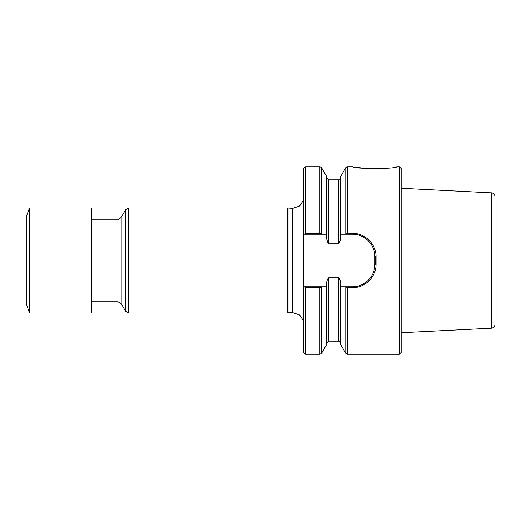 <?xml version="1.0" encoding="UTF-8"?>
<svg xmlns="http://www.w3.org/2000/svg" width="521" height="521" viewBox="0 0 521 521"><rect width="100%" height="100%" fill="white"/><g stroke="black" fill="none" stroke-linecap="round" stroke-linejoin="round"><path stroke-width="0.78" d="M321.522 286.869L321.522 353.342L326.615 344.518L326.615 286.758L321.6 286.758L319.894 287.625L305.514 287.625L305.514 354.28L303.639 352.404L303.639 286.758L326.615 286.758L326.615 285.098C326.387 282.317 327.012 279.881 328.49 277.791L338.806 277.791C340.291 279.901 340.916 282.336 340.682 285.098L340.682 286.758L352.404 286.758A22.507 22.507 0 0 0 359.028 285.762M305.514 233.375L305.514 166.72L303.639 168.596L303.639 234.242L304.44 234.242L305.514 233.375L319.894 233.375L321.6 234.242L303.639 234.242L303.639 286.758L304.44 286.758L305.514 287.625M347.403 354.28L345.775 353.342L340.682 344.518L340.682 286.758L345.697 286.758L347.403 287.625L352.404 287.625C364.876 287.957 376.279 276.885 376.038 264.297L376.038 256.703C376.279 244.115 364.882 233.05 352.404 233.375L347.403 233.375L347.403 166.72L352.776 166.72C352.671 169.084 397.093 169.104 397.035 166.733L399.294 166.72L399.294 354.28L347.403 354.28L347.403 287.625M375.726 264.284L375.726 256.716M355.999 167.3L366.315 168.543M374.801 168.869L383.651 168.53M393.485 167.352L397.035 166.733M327.774 242.558L328.49 243.209C327.012 241.119 326.387 238.683 326.615 235.902L326.615 234.242L321.6 234.242L326.615 234.242L326.615 176.482L321.522 167.658L321.522 234.131M373.238 248.237A22.507 22.507 0 0 0 352.404 234.242L340.682 234.242L340.682 235.902C340.91 238.683 340.285 241.119 338.806 243.209L328.49 243.209L328.49 179.849L326.615 177.974M347.403 233.375L345.697 234.242L340.682 234.242L340.682 176.482L345.775 167.658L347.403 166.72M399.294 354.28L401.17 352.404L401.17 168.596L399.294 166.72M352.404 287.625L352.404 286.758C358.344 286.837 363.684 284.603 368.432 280.051C373.7 274.235 374.391 270.646 374.912 264.251L374.912 256.749A22.507 22.507 0 0 0 373.967 250.301M376.038 256.703L374.912 256.749C374.397 250.36 373.694 246.759 368.432 240.949C363.691 236.404 358.35 234.163 352.404 234.242L352.404 233.375M91.696 219.237L117.954 219.237L117.954 301.763L91.696 301.763M117.954 301.763L121.204 303.639L125.522 311.122L128.824 313.017L128.824 207.983L128.446 208.016L128.446 312.984M289.012 208.361L289.012 312.639L292.763 312.639L292.763 208.361L287.612 207.983L287.612 313.017L128.824 313.017M289.012 312.639L287.612 313.017M292.763 312.639L299.627 314.977L303.639 321.014M494.95 196.547L494.95 324.453C494.826 326.348 493.856 327.566 492.032 328.113L492.032 192.887C493.856 193.434 494.826 194.652 494.95 196.547M492.032 192.887L401.17 188.27M492.032 328.113L491.661 328.197L491.661 192.803M491.661 328.197L401.17 332.73M91.696 207.983L91.696 313.017L29.463 313.017L29.463 207.983L91.696 207.983M26.05 260.5L26.05 237.465M26.278 304.257L26.278 216.743L26.05 302.975L29.463 313.017M305.514 354.28L319.894 354.28L319.894 287.625M326.615 343.026L328.49 341.151L328.49 277.791M328.49 341.151L338.806 341.151L338.806 277.791M345.775 353.342L345.775 286.869M319.894 233.375L319.894 166.72L321.522 167.658M338.806 243.209L338.806 179.849C339.197 180.259 339.822 179.634 340.682 177.974M345.775 234.131L345.775 167.658M374.912 264.251L376.038 264.297M117.954 219.237C118.059 219.732 119.14 219.107 121.204 217.361L121.204 303.639M121.204 217.361L125.522 209.878L125.522 311.122M321.522 353.342L319.894 354.28M338.806 341.151C339.282 340.78 339.907 341.405 340.682 343.026M305.514 166.72L319.894 166.72M328.49 179.849L338.806 179.849M125.522 209.878L128.446 208.016M287.612 207.983L128.824 207.983M292.763 208.361L299.627 206.023L303.639 199.986M26.278 216.743L29.463 207.983"/></g></svg>
